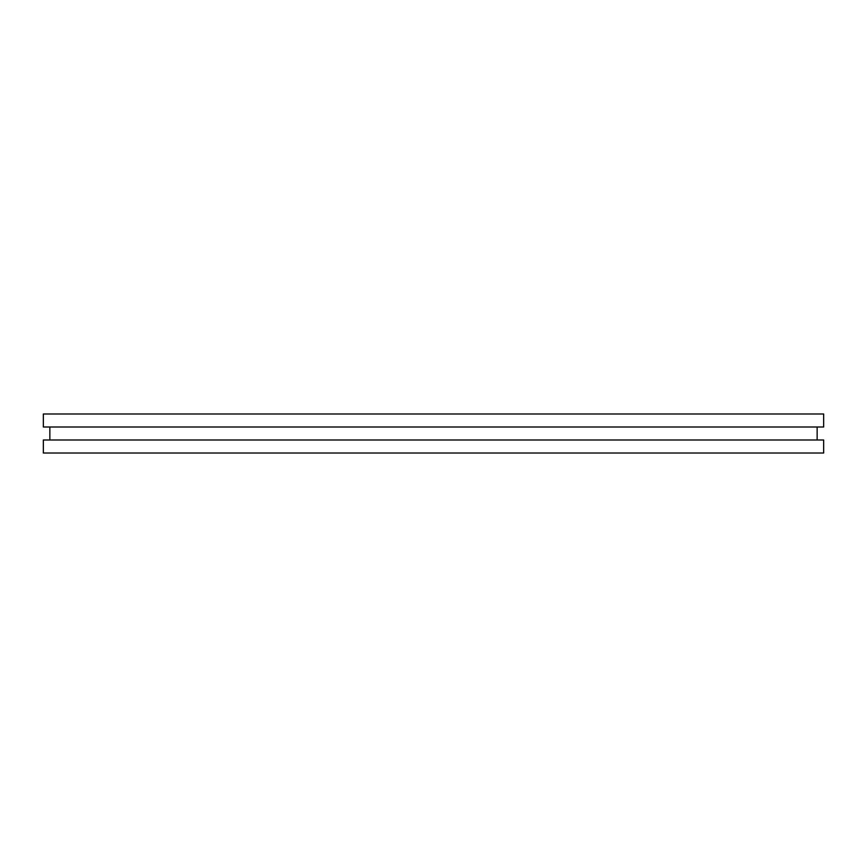 <?xml version="1.0" encoding="UTF-8"?>
<svg xmlns="http://www.w3.org/2000/svg" width="867" height="867" viewBox="0 0 867 867"><rect width="100%" height="100%" fill="white"/><g stroke="black" fill="none" stroke-linecap="round" stroke-linejoin="round"><path stroke-width="1.3" d="M823.65 453.007L43.35 453.007L43.35 440.002L823.65 440.002L823.65 453.007M823.65 426.998L43.35 426.998L43.35 413.993L823.65 413.993L823.65 426.998M817.148 440.002L817.148 426.998M49.852 440.002L49.852 426.998"/></g></svg>
